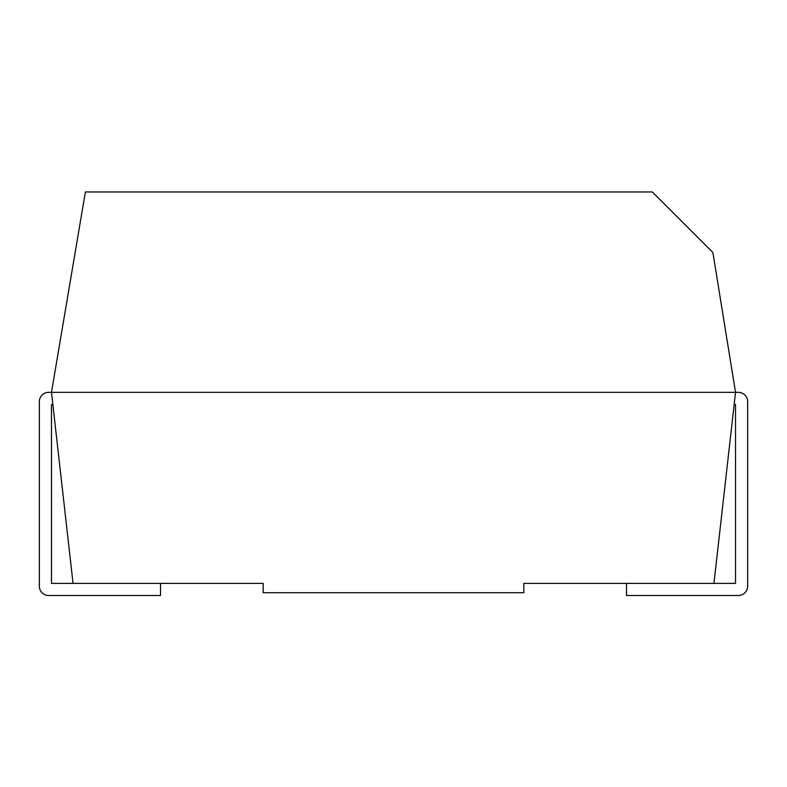 <?xml version="1.0" encoding="UTF-8"?>
<svg xmlns="http://www.w3.org/2000/svg" width="787" height="787" viewBox="0 0 787 787"><rect width="100%" height="100%" fill="white"/><g stroke="black" fill="none" stroke-linecap="round" stroke-linejoin="round"><path stroke-width="1.18" d="M735.53 392.339L712.894 252.538L652.315 191.959L85.399 191.959L51.47 392.339L738.334 392.339L735.53 392.339L713.947 583.393L735.53 583.393L735.53 404.449L734.163 404.449M160.509 583.393L160.509 595.503L48.666 595.503A9.316 9.316 0 0 1 39.35 586.187L39.35 401.655A9.316 9.316 0 0 1 48.666 392.339L51.47 392.339L73.053 583.393L263.173 583.393L263.173 592.709L523.827 592.709L523.827 583.393L713.947 583.393M73.053 583.393L51.47 583.393L51.47 404.449L52.837 404.449M626.491 583.393L626.491 595.503L738.334 595.503A9.316 9.316 0 0 0 747.65 586.187L747.65 401.655A9.316 9.316 0 0 0 738.334 392.339M747.65 437.07L747.65 401.655M735.53 404.449L735.53 437.07M376.461 191.959L414.041 191.959"/></g></svg>
